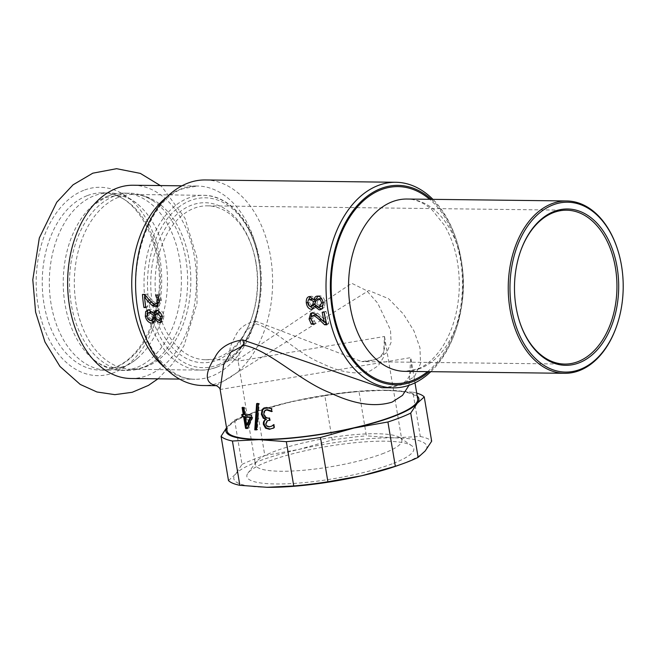 <?xml version="1.0" encoding="UTF-8"?>
<svg xmlns="http://www.w3.org/2000/svg" width="656" height="656" viewBox="0 0 656 656"><rect width="100%" height="100%" fill="white"/><g stroke="black" fill="none" stroke-linecap="round" stroke-linejoin="round"><path stroke-width="0.49" stroke-dasharray="3.28 2.46" d="M130.872 378.496A96.637 64.411 90.7 0 0 147.698 375.363A96.637 64.411 90.7 0 0 196.046 269.944A96.637 64.411 90.7 0 0 133.225 185.238M83.689 190.347A94.177 62.771 90.7 0 0 38.04 305.261A94.177 62.771 90.7 0 0 114.185 372.583A94.177 62.771 90.7 0 0 159.826 257.669A94.177 62.771 90.7 0 0 83.689 190.347M107.961 195.988A88.634 59.073 90.7 0 0 92.316 205.845A88.634 59.073 90.7 0 0 90.479 356.897A88.634 59.073 90.7 0 0 121.237 370.378A88.634 59.073 90.7 0 0 136.661 367.508A88.634 59.073 90.7 0 0 181.015 270.813A88.634 59.073 90.7 0 0 123.394 193.118A88.634 59.073 90.7 0 0 107.961 195.988M114.226 196.07A88.634 59.073 -89.3 0 1 129.658 193.192A88.634 59.073 -89.3 0 1 155.128 202.245A88.634 59.073 -89.3 0 1 187.649 282.539A88.634 59.073 -89.3 0 1 153.184 362.03A88.634 59.073 -89.3 0 1 142.926 367.581A88.634 59.073 -89.3 0 1 127.502 370.451A88.634 59.073 -89.3 0 1 69.88 292.756A88.634 59.073 -89.3 0 1 114.226 196.07M122.754 367.335A88.634 59.073 90.7 0 0 138.4 357.479A88.634 59.073 90.7 0 0 140.236 206.435A88.634 59.073 90.7 0 0 109.478 192.946A88.634 59.073 90.7 0 0 94.054 195.824A88.634 59.073 90.7 0 0 49.7 292.51A88.634 59.073 90.7 0 0 107.33 370.205A88.634 59.073 90.7 0 0 122.754 367.335M255.274 320.997L361.653 361.604L376.56 359.455L386.663 352.698L391.083 342.366L390.484 329.935L377.684 303.146L366.638 290.641L351.747 283.285L237.39 360.095C227.829 358.299 227.148 350.386 235.356 336.339C238.472 328.664 245.114 323.547 255.274 320.997A12.308 8.208 -89.3 0 1 256.004 323.818L245.984 330.378L240.695 341.227L238.12 361.136L384.523 336.487L383.334 357.618L378.373 365.622L370.238 370.935C356.634 375.076 340.448 372.51 321.653 363.244C298.054 353.945 276.069 329.697 256.004 323.818M383.998 453.173A74.226 14.416 170.5 0 1 304.171 470.204A74.226 14.416 170.5 0 1 255.463 464.751A74.226 14.416 170.5 0 1 256.439 461.693A74.226 14.416 170.5 0 1 273.339 451.828A74.226 14.416 170.5 0 1 346.179 435.494A74.226 14.416 170.5 0 1 399.955 437.675A74.226 14.416 170.5 0 1 401.874 440.25A74.226 14.416 170.5 0 1 383.998 453.173M256.143 263.327A76.941 51.283 90.7 0 0 252.658 248.862A76.941 51.283 90.7 0 0 207.329 205.836A76.941 51.283 90.7 0 0 155.119 282.146A76.941 51.283 90.7 0 0 205.459 359.709A76.941 51.283 90.7 0 0 251.822 317.799A76.941 51.283 90.7 0 0 256.143 263.327M519.495 321.325A76.941 51.283 -89.3 0 1 519.413 321.046A76.941 51.283 -89.3 0 1 520.249 252.109A76.941 51.283 -89.3 0 1 520.339 251.838M393.444 463.341A84.632 16.441 -9.5 0 0 411.64 445.67A84.632 16.441 -9.5 0 0 350.32 443.185A84.632 16.441 -9.5 0 0 267.263 461.808A84.632 16.441 -9.5 0 0 247.993 473.05A84.632 16.441 -9.5 0 0 294.733 483.374A84.632 16.441 -9.5 0 0 393.444 463.341M158.522 312.518L157.399 314.232L157.022 317.004L160.712 318.996L161.679 318.767M157.022 317.004L155.087 318.053M162.327 318.086L162.442 315.684L159.351 312.354M157.399 314.232L155.447 315.2M150.183 312.026L148.855 315.569C149.47 317.898 150.773 319.128 152.758 319.259L153.947 319.005M154.39 313.076L152.545 311.969M149.912 320.251L147.034 314.199M158.129 320.046L156.784 318.537L155.357 321.53L154.201 321.899M156.563 310.477L158.596 309.657C161.228 309.96 163.041 311.985 164.033 315.716L162.934 321.161L161.802 321.522M148.346 309.894L150.749 309.074L155.595 312.518M156.784 318.537L155.98 318.996M156.85 318.537L156.005 319.013M155.529 312.518L153.561 313.437M148.404 298.972L146.567 296.742L147.805 306.811L145.944 306.787L144.746 297.127M157.834 295.102L157.678 294.708L159.974 294.741L161.417 300.046L159.154 305.893L158.03 306.09M159.465 301.555L159.531 299.825L158.17 295.692M144.533 294.487L146.78 294.142L151.077 299.185C153.807 302.137 155.874 303.515 157.284 303.318L158.088 303.211M147.805 306.811L145.804 307.549M159.974 294.741L157.932 295.102M157.678 294.708L155.644 295.077M157.694 294.864L156.464 295.085M146.78 294.142L144.746 294.487M144.509 294.118L142.467 294.462M314.404 299.726L313.527 299.185M312.092 298.906C310.526 298.956 309.796 300.112 309.919 302.383C310.231 304.523 311.174 305.663 312.74 305.819L313.388 305.729M323.178 304.86L323.515 302.498L321.965 299.259M320.103 298.611L317.57 301.014L315.544 301.506M317.57 301.014L316.905 304.015L314.888 304.605M316.905 304.015L320.653 306.393L321.637 306.254M318.037 296.11L319.677 295.758C322.645 296.127 324.458 298.39 325.114 302.555L324.376 307.443L321.514 309.14M310.272 296.578L311.846 296.184L315.954 299.382M309.648 306.18L308.328 302.35L308.287 300.358M317.258 306.77L316.504 305.647L314.478 308.394L313.322 308.558M315.889 299.382L313.855 299.833M316.504 305.647L315.88 305.852M316.569 305.647L315.897 305.868M311.797 312.969L314.191 312.117L317.602 313.199L326.253 321.145L324.171 311.411L326.032 311.428L328.754 323.605L326.475 323.572M313.798 315.044L313.027 315.807L312.904 318.217L315.503 323.039L313.207 323.006L310.878 317.365M324.81 321.981L318.217 316.176M326.032 311.428L324.048 312.248M324.171 311.411L322.186 312.223M320.882 315.897L318.931 316.856M317.602 313.199L315.634 314.068M315.503 323.039L313.601 324.212M315.462 322.891L313.56 324.072M314.085 320.997L312.166 322.112M328.754 323.605L326.852 324.794M205.353 179.957A102.795 68.511 -89.3 0 1 270.567 256.767A102.795 68.511 -89.3 0 1 202.852 385.531M430.82 371.681A102.795 68.511 90.7 0 0 455.207 331.854A102.795 68.511 90.7 0 0 460.988 259.079A102.795 68.511 90.7 0 0 456.33 239.752A102.795 68.511 90.7 0 0 432.919 199.342M216.16 385.671L368.779 290.526L388.573 298.677L403.399 314.011L413.936 330.895L419.955 347.795L420.553 363.514L414.518 376.544L401.218 385.023L381.71 387.696M267.796 420.48L266.369 423.743L267.664 425.982L269.911 426.564L272.363 425.801M265.828 410.008L264.844 410.91L264.434 414.174L265.975 417.175L269.764 417.798L270.149 420.111L269.354 420.143M264.237 407.893L266.762 407.253L271.912 408.327L272.404 411.279L271.715 410.968M265.737 419.676L266.484 419.348M273.544 424.949L274.118 424.547L274.61 427.507L273.56 428.106M270.149 420.111L269.518 420.422M269.764 417.798L269.132 418.11M264.844 410.91L264.163 411.222M272.232 411.287L271.805 411.509M272.404 411.279L271.822 411.583M271.912 408.327L271.33 408.631M274.61 427.507L274.019 427.81M274.118 424.547L273.527 424.85M273.97 424.555L273.372 424.858M257.357 403.637L259.259 403.317L257.382 429.582L256.578 429.557M257.382 429.582L256.562 429.885M259.259 403.317L258.521 403.629M257.382 403.325L256.619 403.637M246.32 416.781L247.681 424.924M242.794 414.649L242.728 414.239L244.245 414.387M243.114 407.622L244.745 407.376L245.943 414.535L252.207 414.887L252.699 417.831L248.157 428.212L247.378 428.147M242.728 414.239L241.752 414.535M248.157 428.212L247.222 428.516M252.699 417.831L251.847 418.143M252.207 414.887L251.355 415.199M245.943 414.535L245.008 414.838M244.745 407.376L243.811 407.679M243.048 407.228L242.089 407.532M227.066 430.877A96.637 18.77 170.5 0 1 250.346 414.051A96.637 18.77 170.5 0 1 354.273 391.87A96.637 18.77 170.5 0 1 417.692 398.979M408.991 385.302L410.771 357.627L220.154 389.508M385.662 390.197L385.097 390.189A97.867 19.008 170.5 0 1 385.662 390.197L358.996 391.542L366.409 435.838L393.641 437.839L420.307 436.494L412.895 392.198L385.662 390.197A97.867 19.008 170.5 0 1 417.2 396.019M228.485 480.569L235.529 474.173L242.023 464.415L234.61 420.127L227.558 426.531A97.867 19.008 170.5 0 1 255.028 411.96A97.867 19.008 170.5 0 1 290.838 401.792L257.406 411.222L264.819 455.51L298.816 449.442L332.248 440.012L324.843 395.724L290.838 401.792A97.867 19.008 170.5 0 1 385.097 390.189L385.097 390.189M226.574 427.917A97.867 19.008 170.5 0 1 227.558 426.531L226.55 427.778M267.074 487.301A97.867 19.008 170.5 0 1 235.529 474.173A97.867 19.008 170.5 0 1 298.816 449.442A97.867 19.008 170.5 0 1 393.641 437.839A97.867 19.008 170.5 0 1 425.178 450.975A97.867 19.008 170.5 0 1 397.708 465.547M242.023 464.415A104.329 20.262 170.5 0 1 264.819 455.51M332.248 440.012A104.329 20.262 170.5 0 1 366.409 435.838M420.307 436.494A104.329 20.262 170.5 0 1 431.664 441.226M234.61 420.127A104.329 20.262 170.5 0 1 250.863 413.436A104.329 20.262 170.5 0 1 257.406 411.222M324.843 395.724A104.329 20.262 170.5 0 1 358.996 391.542M412.895 392.198A104.329 20.262 170.5 0 1 416.716 393.124M255.84 262.523A80.016 53.333 -89.3 0 1 251.338 319.169A80.016 53.333 -89.3 0 1 169.871 344.63A80.016 53.333 -89.3 0 1 171.388 220.039A80.016 53.333 -89.3 0 1 252.216 247.476A80.016 53.333 -89.3 0 1 255.84 262.523M616.55 326.368A86.174 57.433 90.7 0 0 617.485 249.157M431.304 199.326A99.72 66.461 -89.3 0 1 456.773 241.137A99.72 66.461 -89.3 0 1 461.291 259.883A99.72 66.461 -89.3 0 1 455.69 330.476A99.72 66.461 -89.3 0 1 429.204 371.657M160.712 318.996L158.793 320.103M162.442 315.684L161.893 315.971M152.758 319.259L150.839 320.382M148.855 315.569L146.911 316.577M147.247 315.52L146.788 315.757M164.033 315.716L162.089 316.733M158.596 309.657L156.612 310.477M150.749 309.074L148.764 309.878M161.417 300.046L159.392 300.571M157.284 303.318L155.275 303.949M151.077 299.185L149.051 299.685M309.919 302.383L307.894 302.924M312.74 305.819L310.723 306.467M323.515 302.498L323.031 302.629M320.653 306.393L318.644 307.057M325.114 302.555L323.096 303.097M319.677 295.758L317.635 296.086M311.846 296.184L309.812 296.528M308.328 302.35L307.861 302.473M324.376 307.443L322.367 308.14M314.191 312.117L312.215 312.961M312.904 318.217L310.969 319.242M313.027 315.807L311.067 316.758M269.911 426.564L269.255 426.867M267.664 425.982L266.984 426.293M266.369 423.743L265.68 424.055M268.755 417.839L268.107 418.143M265.975 417.175L265.295 417.487M264.434 414.174L263.737 414.485M266.762 407.253L266.115 407.565M217.849 364.925A84.944 56.613 90.7 0 0 259.022 261.277A84.944 56.613 90.7 0 0 190.347 200.556A84.944 56.613 90.7 0 0 149.174 304.204A84.944 56.613 90.7 0 0 217.849 364.925M216.414 367.286A87.404 58.253 -89.3 0 1 201.203 370.115A87.404 58.253 -89.3 0 1 144.377 293.503A87.404 58.253 -89.3 0 1 188.116 198.153A87.404 58.253 -89.3 0 1 203.327 195.324A87.404 58.253 -89.3 0 1 260.153 271.937A87.404 58.253 -89.3 0 1 216.414 367.286M118.424 197.308A87.404 58.253 90.7 0 0 74.694 292.658A87.404 58.253 90.7 0 0 131.52 369.271A87.404 58.253 90.7 0 0 146.731 366.442A87.404 58.253 90.7 0 0 190.461 271.092A87.404 58.253 90.7 0 0 133.644 194.471A87.404 58.253 90.7 0 0 118.424 197.308M419.947 368.574A86.174 57.433 -89.3 0 1 404.949 371.362L417.454 369.016C426.859 365.417 435.412 357.692 443.112 345.827C452.902 329.984 458.282 310.969 459.249 288.771C459.774 264.294 454.87 243.187 444.547 225.434L432.14 209.936C423.899 202.671 415.535 199.039 407.04 199.03A86.174 57.433 -89.3 0 1 463.062 274.569A86.174 57.433 -89.3 0 1 419.947 368.574M427.548 371.64A98.482 65.641 90.7 0 0 462.455 285.885A98.482 65.641 90.7 0 0 429.639 199.301M164.787 367.524A96.637 64.411 90.7 0 0 194.98 379.275A96.637 64.411 90.7 0 0 260.555 283.425A96.637 64.411 90.7 0 0 197.325 186.017A96.637 64.411 90.7 0 0 180.507 189.149A96.637 64.411 90.7 0 0 180.482 189.158A96.637 64.411 90.7 0 0 166.862 197.03M86.969 195.734A88.634 59.073 90.7 0 0 42.615 292.428A88.634 59.073 90.7 0 0 100.237 370.123A88.634 59.073 90.7 0 0 115.669 367.245A88.634 59.073 90.7 0 0 160.023 270.559A88.634 59.073 90.7 0 0 102.393 192.864A88.634 59.073 90.7 0 0 86.969 195.734M157.981 378.824L172.471 364.014L184.024 345.622L196.997 303.482L196.972 257.898L184.976 218.186L162.36 187.337L160.335 185.566M121.237 370.378L127.502 370.451M123.394 193.118L129.658 193.192M138.4 357.479C122.319 371.649 106.346 371.452 90.479 356.897M140.236 206.435C132.069 199.063 124.115 195.447 116.383 195.562L105.149 197.686L92.316 205.845M564.734 364.072L361.653 361.604C372.674 361.071 379.266 358.914 381.456 355.134C381.587 354.83 383.981 353.125 384.99 345.499L384.523 336.487M205.459 359.709L236.603 360.021L238.12 361.12L255.463 464.751M384.531 336.626L401.874 440.25M566.604 210.199L207.329 205.836M256.439 461.693L247.993 473.05M399.955 437.675L411.64 445.67M155.357 321.53L153.43 322.736M162.934 321.161L160.999 322.358M157.391 309.862L155.439 310.682M149.248 309.345L147.305 310.149M159.154 305.893L157.12 306.606M318.964 295.807L316.946 296.135M311.231 296.225L309.206 296.578M314.478 308.394L312.461 309.132M322.604 308.919L320.579 309.673M312.658 312.395L310.714 313.232M216.701 385.695L216.218 385.687M264.573 407.72L263.876 408.04M266.074 419.504L265.368 419.815M273.855 427.958L273.29 428.253M381.759 387.696C392.042 387.573 399.283 385.982 403.489 382.915L406.982 379.881L409.557 375.708C411.558 371.247 411.968 365.228 410.771 357.651L414.994 382.833M216.037 385.646L216.718 385.687M255.028 411.96L250.863 413.436M252.658 248.862L252.216 247.476M251.822 317.799L251.338 319.169M153.184 362.03C145.944 366.999 138.719 369.418 131.52 369.271L201.203 370.115C219.924 369.697 235.332 359.152 247.435 338.488C257.496 320.161 262.088 299.259 261.203 275.799C259.809 232.208 233.511 194.832 203.327 195.324L133.644 194.471C140.843 194.504 148.01 197.095 155.128 202.245M519.413 321.046L519.585 321.604M520.249 252.109L520.438 251.56M456.773 241.137L456.33 239.752M455.69 330.476L455.207 331.854M181.925 185.828L197.325 186.017L182.975 188.715C148.855 198.981 123.894 270.329 141.36 323.605C151.2 358.479 174.537 379.816 194.98 379.275L179.572 379.086M109.478 192.946L102.393 192.864C138.162 190.683 169.068 251.961 156.645 306.393C152.446 326.59 144.681 342.686 133.34 354.675C128.478 359.701 123.295 363.522 117.793 366.138C112.028 368.869 106.182 370.197 100.237 370.123L107.33 370.205"/><path stroke-width="0.98" d="M181.925 185.828L133.225 185.238A96.637 64.411 90.7 0 0 116.399 188.37A96.637 64.411 90.7 0 0 68.044 293.79A96.637 64.411 90.7 0 0 130.872 378.496L179.572 379.086M520.339 251.838A76.941 51.283 -89.3 0 1 566.604 210.199A76.941 51.283 -89.3 0 1 615.418 267.697A76.941 51.283 -89.3 0 1 564.734 364.072A76.941 51.283 -89.3 0 1 519.495 321.325M155.087 318.053L158.793 320.103L159.736 319.882L160.499 316.692L157.383 313.265L156.579 313.42L155.447 315.2L155.087 318.053M159.736 319.882L162.327 318.086M160.138 312.494L156.579 313.42M146.911 316.577C147.543 318.98 148.855 320.243 150.839 320.382L152.012 320.136L153.02 318.045L153.356 315.077L149.437 312.682L148.24 312.912L146.911 316.577M152.012 320.136L153.947 319.005L154.955 316.996L153.02 318.045M154.955 316.996L155.308 314.109L153.356 315.077M155.308 314.109L154.39 313.076M152.545 311.969L150.183 312.026L148.24 312.912M154.201 321.899L149.912 320.251M161.802 321.522L158.129 320.046M155.98 318.996L154.857 319.636L153.43 322.736L151.782 323.129C148.674 322.801 146.518 320.604 145.304 316.528L145.665 311.616L147.305 310.149L148.764 309.878L153.561 313.437L155.595 312.518L156.563 310.477M147.034 314.199L147.641 310.755L148.346 309.894M156.005 319.013L154.857 319.636M153.627 313.437L155.439 310.682L156.612 310.477C159.244 310.796 161.073 312.879 162.089 316.733L160.999 322.358L159.506 322.727L154.923 319.636M158.03 306.09L154.422 304.999L148.404 298.972M158.17 295.692L157.834 295.102M157.284 303.318L159.17 302.326L159.465 301.555M144.746 297.127L144.533 294.487M145.698 306.877L143.943 307.533A102.795 68.511 -89.3 0 1 142.467 294.462L144.746 294.487L149.051 299.685C151.79 302.728 153.865 304.146 155.275 303.949L158.088 303.211M146.526 296.75L144.533 297.168A102.795 68.511 90.7 0 0 145.804 307.549L143.943 307.533M151.315 302.236L149.297 302.834L144.533 297.168M154.422 304.999L152.422 305.68L149.297 302.834M156.464 295.085L155.652 295.233A102.795 68.511 -89.3 0 1 155.644 295.077L157.932 295.102L159.392 300.571L157.12 306.606L155.8 306.811L152.422 305.68M158.58 296.922L156.702 297.316L155.652 295.233M155.275 303.949L157.153 302.924L157.506 300.341L156.702 297.316M312.74 305.819L314.823 303.892L315.503 300.997L314.404 299.726M313.527 299.185L310.058 299.333C308.492 299.39 307.771 300.587 307.894 302.924C308.222 305.13 309.165 306.311 310.723 306.467L313.388 305.729M315.503 300.997L313.47 301.498L310.058 299.333L312.092 298.906M314.823 303.892L312.805 304.474L313.47 301.498M310.723 306.467L312.805 304.474M321.965 299.259L320.103 298.611L317.422 299.095L318.062 299.038L315.544 301.506L314.888 304.605L318.644 307.057L319.603 306.918L321.489 303.039C321.153 300.522 320.013 299.193 318.062 299.038L320.103 298.611M319.603 306.918L321.637 306.254L323.178 304.86M315.88 305.852L314.495 306.286L312.461 309.132L311.387 309.296C308.697 309.001 307.008 306.869 306.303 302.892C306.065 298.833 307.229 296.709 309.812 296.528L313.921 299.833L315.954 299.382L318.037 296.11M308.287 300.358L310.272 296.578M313.322 308.558L309.648 306.18M321.514 309.14L317.258 306.77M313.921 299.833C314.495 297.332 315.733 296.086 317.635 296.086C320.604 296.471 322.424 298.8 323.096 303.097L322.367 308.14L320.579 309.673L319.226 309.894L314.495 306.286M316.946 296.135L317.635 296.086M309.206 296.578L309.812 296.528M315.897 305.868L314.56 306.295M310.878 317.365L311.797 312.969M318.217 316.176L314.839 314.847L311.067 316.758L310.969 319.242L313.56 324.072A102.795 68.511 90.7 0 0 313.601 324.212L311.305 324.187L309.058 319.029L310.714 313.232L312.215 312.961L315.634 314.068L324.335 322.26A102.795 68.511 -89.3 0 1 322.186 312.223L324.048 312.248A102.795 68.511 90.7 0 0 326.852 324.794L324.581 324.769L319.48 319.874C316.438 316.955 314.24 315.585 312.879 315.766L311.854 315.962M326.532 323.572L324.81 321.981M325.958 321.317L324.335 322.26M312.887 323.211L311.305 324.187M326.475 323.572L324.581 324.769M216.218 385.687L202.852 385.531A102.795 68.511 -89.3 0 1 136.022 295.446A102.795 68.511 -89.3 0 1 187.427 183.303A102.795 68.511 -89.3 0 1 205.353 179.957L395.773 182.27A102.795 68.511 90.7 0 0 326.016 284.22A102.795 68.511 90.7 0 0 393.272 387.844A102.795 68.511 90.7 0 0 430.82 371.681M432.919 199.342A102.795 68.511 90.7 0 0 395.773 182.27M393.272 387.844L381.71 387.704L242.597 339.857C228.862 342.145 219.703 347.893 215.102 357.11C204.344 373.641 204.697 383.161 216.16 385.671M270.149 420.111L267.115 420.799L265.68 424.055L266.984 426.293L269.255 426.867L271.748 426.113L273.372 424.858A96.637 18.77 -9.5 0 0 273.527 424.85L274.019 427.81L269.477 429.295L265.557 428.212L263.376 424.383C263.13 421.915 263.942 420.332 265.803 419.66L263.195 418.159L261.359 414.321L262.088 409.606L263.876 408.04L266.115 407.565L271.33 408.631L271.822 411.583A96.637 18.77 170.5 0 1 271.641 411.599L266.664 409.975L264.163 411.222L263.737 414.485L265.295 417.487L268.107 418.143A96.637 18.77 -9.5 0 0 269.132 418.11L269.518 420.422A96.637 18.77 170.5 0 1 268.714 420.447L267.115 420.799M272.232 411.287L267.312 409.664L265.155 410.328M273.56 428.106L270.124 428.983L266.254 427.901L264.089 424.071C263.851 421.603 264.647 420.02 266.484 419.348L263.909 417.847L262.08 414.01L262.794 409.295L264.237 407.893M271.896 426.039L273.97 424.555M263.909 417.847L263.195 418.159M266.451 419.143L265.77 419.455M266.484 419.348L265.368 419.815M266.254 427.901L265.557 428.212M257.382 429.582L255.619 429.532L257.382 403.325M255.619 429.532L254.774 429.844L256.619 403.637A96.637 18.77 -9.5 0 0 258.521 403.629L256.562 429.885A96.637 18.77 170.5 0 1 254.774 429.844M246.746 425.227L247.681 424.924L251.027 417.077A95.407 18.532 170.5 0 1 246.32 416.781L245.385 417.085L246.746 425.227L250.157 417.38A96.637 18.77 170.5 0 1 245.385 417.085M251.027 417.077L250.157 417.38M248.157 428.212L246.533 428.073L244.622 416.634L243.105 416.486L242.728 414.239M243.105 416.486L242.13 416.781L241.752 414.535A96.637 18.77 -9.5 0 0 243.286 414.69L244.245 414.387L243.048 407.228M244.622 416.634L243.663 416.937A96.637 18.77 170.5 0 1 242.13 416.781M246.533 428.073L245.574 428.376L243.663 416.937M243.286 414.69L242.089 407.532A96.637 18.77 -9.5 0 0 243.811 407.679L245.008 414.838A96.637 18.77 -9.5 0 0 251.355 415.199L251.847 418.143L247.222 428.516A96.637 18.77 170.5 0 1 245.574 428.376M414.994 382.833L417.692 398.979A96.637 18.77 170.5 0 1 394.42 415.806A96.637 18.77 170.5 0 1 290.493 437.987A96.637 18.77 170.5 0 1 227.066 430.877L220.145 389.516M220.145 389.467L223.614 364.933L230.855 352.108L244.147 345.236C269.87 350.484 299.439 380.841 329.82 392.682C354.019 404.293 374.789 407.433 392.124 402.103L402.505 395.388L408.991 385.302M417.2 396.019A97.867 19.008 170.5 0 1 417.208 403.333L424.252 396.929L431.664 441.226L425.178 450.975L418.126 457.371L410.713 413.083L417.208 403.333A97.867 19.008 170.5 0 1 353.92 428.065L387.917 421.988L395.33 466.285L361.899 475.707L327.902 481.775L320.489 437.486L353.92 428.065A97.867 19.008 170.5 0 1 259.104 439.659L286.328 441.668L293.74 485.957L267.074 487.301L239.842 485.301L232.429 441.012L259.104 439.659A97.867 19.008 170.5 0 1 226.574 427.917M267.64 487.31L267.074 487.301A97.867 19.008 170.5 0 0 267.64 487.31A97.867 19.008 170.5 0 0 361.899 475.707A97.867 19.008 170.5 0 0 397.708 465.547L401.874 464.063A104.329 20.262 170.5 0 1 395.33 466.285M226.55 427.778L221.072 436.281L228.485 480.569A104.329 20.262 170.5 0 0 239.842 485.301M327.902 481.775A104.329 20.262 170.5 0 1 293.74 485.957M418.126 457.371A104.329 20.262 170.5 0 1 401.874 464.063M232.429 441.012A104.329 20.262 170.5 0 1 221.072 436.281M320.489 437.486A104.329 20.262 170.5 0 1 286.328 441.668M416.716 393.124A104.329 20.262 170.5 0 1 424.252 396.929M410.713 413.083A104.329 20.262 170.5 0 1 387.917 421.988M617.132 267.394A78.171 52.103 90.7 0 0 572.762 209.436A78.171 52.103 90.7 0 0 520.438 251.56A78.171 52.103 90.7 0 0 519.585 321.604A78.171 52.103 90.7 0 0 584.25 360.415A78.171 52.103 90.7 0 0 617.132 267.394M580.339 369.328A84.944 56.613 -89.3 0 1 512.705 314.068A84.944 56.613 -89.3 0 1 545.62 208.567A84.944 56.613 -89.3 0 1 617.665 249.715A84.944 56.613 -89.3 0 1 616.738 325.819A84.944 56.613 -89.3 0 1 580.339 369.328M617.665 249.715L617.485 249.157A86.174 57.433 90.7 0 0 566.718 200.966A86.174 57.433 90.7 0 0 508.244 286.442A86.174 57.433 90.7 0 0 564.627 373.305A86.174 57.433 90.7 0 0 579.625 370.509A86.174 57.433 90.7 0 0 616.55 326.368L616.738 325.819M429.204 371.657A99.72 66.461 -89.3 0 1 345.179 348.648A99.72 66.461 -89.3 0 1 346.737 220.285A99.72 66.461 -89.3 0 1 431.304 199.326M161.893 315.971L160.499 316.692M159.351 312.354L157.383 313.265M151.413 311.789L149.437 312.682M146.788 315.757L145.304 316.528M153.676 321.924L151.782 323.129M161.401 321.538L159.506 322.727M147.641 310.755L145.665 311.616M157.801 306.098L155.8 306.811M159.293 299.882L157.506 300.341M159.17 302.326L157.153 302.924M323.031 302.629L321.489 303.039M307.861 302.473L306.303 302.892M313.289 308.599L311.387 309.296M321.219 309.148L319.226 309.894M310.813 318.103L309.058 319.029M314.839 314.847L312.879 315.766M321.112 318.996L319.48 319.874M269.354 420.143L268.714 420.447M267.312 409.664L266.664 409.975M262.794 409.295L262.088 409.606M262.08 414.01L261.359 414.321M264.089 424.071L263.376 424.383M270.124 428.983L269.477 429.295M242.597 339.857A18.466 12.308 -89.3 0 1 244.147 345.236M564.627 373.305L404.949 371.362A86.174 57.433 -89.3 0 1 348.566 284.499A86.174 57.433 -89.3 0 1 407.04 199.03L566.718 200.966M429.639 199.301A98.482 65.641 90.7 0 0 331.805 272.42A98.482 65.641 90.7 0 0 412.763 380.365A98.482 65.641 90.7 0 0 427.548 371.64M166.862 197.03A96.637 64.411 90.7 0 0 131.749 281.867A96.637 64.411 90.7 0 0 164.787 367.524M160.335 185.566L140.351 173.397L116.596 168.69L92.799 173.184L73.078 184.803L56.744 202.253L39.311 238.013L32.8 279.768L35.596 312.117L44.977 342.014L59.991 366.483L80.221 384.424L96.94 391.985L114.866 394.65L132.192 392.296L148.477 385.375L157.981 378.824M220.154 389.516C220.252 387.794 215.594 385.031 216.037 385.646"/></g></svg>
